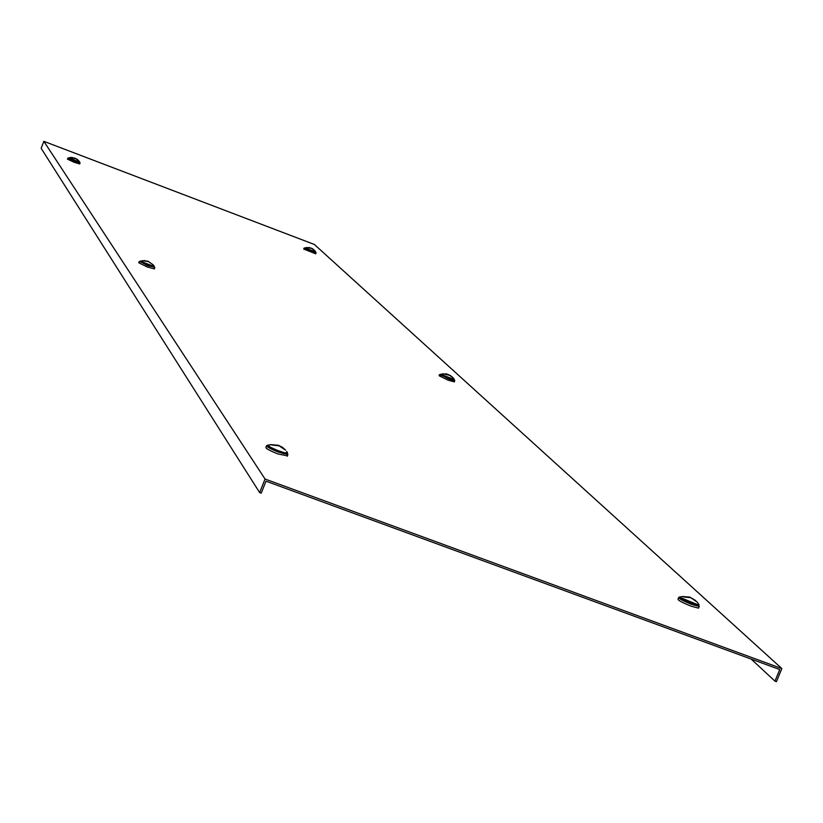 <?xml version="1.0" encoding="UTF-8"?>
<svg xmlns="http://www.w3.org/2000/svg" width="823" height="823" viewBox="0 0 823 823"><rect width="100%" height="100%" fill="white"/><g stroke="black" fill="none" stroke-linecap="round" stroke-linejoin="round"><path stroke-width="1.23" d="M781.85 668.574L265.047 479.037L43.845 141.33L314.376 244.472L781.85 668.574L776.428 681.67L774.957 681.135L751.142 659.058M774.957 681.135L779.751 669.552L265.983 481.177L261.23 493.172L259.656 492.607L265.047 479.037M259.656 492.607L41.15 148.315L43.845 141.33M315.61 252.445L310.991 251.313L304.695 248.135M315.703 253.803L303.708 249.05L304.068 248.124M315.703 251.992L304.891 247.867L309.623 247.558M315.487 252.527L304.726 248.279M314.808 250.696L311.135 248.104L306.434 247.507L312.133 248.495L313.954 249.832M454.224 380.061L454.769 380.71L448.658 378.961L440.367 374.506M454.327 381.81L448.165 380.205L439.081 375.7L439.523 374.599M698.665 605.111L699.221 606.428L691.865 604.452C682.39 600.667 678.039 598.259 678.831 597.231L679.901 597.323M698.778 607.518L698.521 608.146L691.166 606.17C681.681 602.385 677.339 599.977 678.131 598.949L678.584 597.848M79.594 162.532L74.44 161.236L68.463 158.201M80.078 162.954L79.687 163.952L74.06 162.234L67.455 159.148L67.836 158.181M154.24 267.053L147.821 265.706L140.044 261.508M154.354 268.864L147.317 266.991L138.737 262.753L139.2 261.57M287.258 453.278L287.896 454.502L278.812 452.208C270.294 448.864 266.23 446.642 266.642 445.552L267.773 445.541M287.371 455.819L278.112 453.977C269.594 450.634 265.531 448.412 265.942 447.311L266.467 445.984M454.296 379.475L440.603 374.321L446.529 373.848L452.094 376.739M454.131 380.288L440.336 375L440.5 374.187M443.041 373.951L448.556 374.609L453.175 377.839M442.486 373.745L450.5 375.483M698.748 604.319L698.686 605.07L680.086 597.436L680.148 596.706M698.532 605.44L698.295 606.006L679.695 598.383L679.921 597.272M683.666 596.963L690.806 597.724L697.235 602.107M682.586 596.562L689.746 597.066L695.774 600.615M79.296 161.452L79.728 162.182L68.875 157.81M79.512 162.666L68.443 158.355M70.449 157.584L74.965 158.139L78.689 160.711M70.192 157.481L76.786 159.004L78.72 160.722M154.385 266.549L140.208 261.21L144.745 260.562M154.107 267.249L140.013 261.735M142.646 260.819L148.335 261.519L153.037 264.739M142.204 260.654L147.965 261.23L153.088 264.759M287.433 452.66L284.46 452.763L277.279 450.356L270.335 447.177L267.989 444.986M287.093 453.689L284.069 453.73L274.944 450.531L267.948 446.868L267.835 445.387M271.446 444.914L279.151 445.84L285.519 450.109M270.592 444.605L278.483 445.305L282.515 447.342L285.612 450.14M316.073 252.867L315.682 253.854M315.744 252.116L315.528 252.651M315.765 252.064L314.839 250.737M454.769 380.71L454.275 381.965M699.221 606.428L698.521 608.146M154.817 267.681L154.323 268.956M287.896 454.502L287.196 456.271M454.358 379.742L454.08 380.432M454.43 379.65L453.257 377.932M698.686 605.07L698.295 606.006M683.44 596.449L681.218 596.809M699.097 604.864L697.112 601.952M79.728 162.182L79.522 162.738M72.229 157.419L68.7 157.8M68.607 157.851L68.402 158.366M154.385 266.703L154.107 267.403M153.623 265.397L153.201 264.872M154.405 266.58L153.839 265.706M140.177 261.148L139.941 261.765M287.309 453.123L286.929 454.101M270.613 444.677L269.028 444.986M287.505 452.773L286.692 451.498"/></g></svg>
